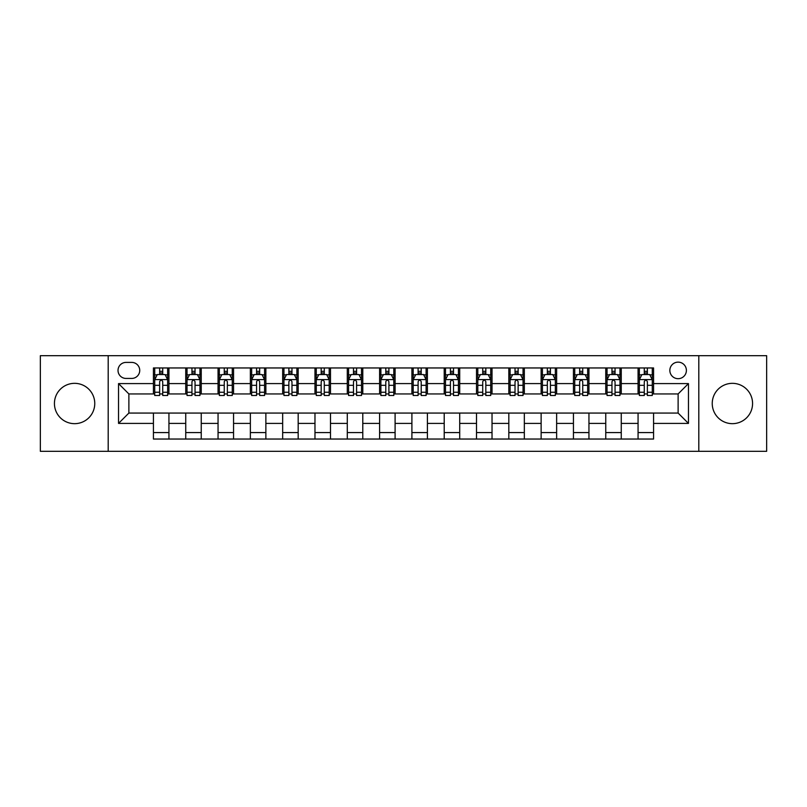 <?xml version="1.0" encoding="UTF-8"?>
<svg xmlns="http://www.w3.org/2000/svg" width="807" height="807" viewBox="0 0 807 807"><rect width="100%" height="100%" fill="white"/><g stroke="black" fill="none" stroke-linecap="round" stroke-linejoin="round"><path stroke-width="1.21" d="M732.403 383.335A20.165 20.165 0 0 0 712.238 403.5A20.165 20.165 0 0 0 732.403 423.665A20.165 20.165 0 0 0 752.568 403.5A20.165 20.165 0 0 0 732.403 383.335M74.597 383.335A20.165 20.165 0 0 0 54.432 403.5A20.165 20.165 0 0 0 74.597 423.665A20.165 20.165 0 0 0 94.762 403.5A20.165 20.165 0 0 0 74.597 383.335M678.122 362.141A8.272 8.272 0 0 0 669.85 370.413A8.272 8.272 0 0 0 678.122 378.685A8.272 8.272 0 0 0 686.394 370.413A8.272 8.272 0 0 0 678.122 362.141M698.801 451.315L766.65 451.315L766.65 355.685L698.801 355.685L698.801 451.315L108.199 451.315L108.199 355.685L40.35 355.685L40.35 451.315L108.199 451.315M126.033 378.433L131.723 378.433A8.009 8.009 0 0 0 139.732 370.413A8.009 8.009 0 0 0 131.723 362.404L126.033 362.404A8.009 8.009 0 0 0 118.024 370.413A8.009 8.009 0 0 0 126.033 378.433M698.801 355.685L108.199 355.685M153.431 423.403L118.538 423.403L118.538 383.597L153.431 383.597L153.431 393.937L128.878 393.937L128.878 413.063L153.431 413.063L153.431 439.038L653.569 439.038L653.569 413.063L678.122 413.063L678.122 393.937L653.569 393.937L653.569 383.597L688.462 383.597L688.462 423.403L653.569 423.403M653.569 383.597L653.569 367.962L153.431 367.962L153.431 383.597M638.065 367.962L638.065 393.937L639.356 393.937M644.268 393.937L647.365 393.937M652.278 393.937L653.569 393.937M638.065 393.937L619.968 393.937M605.754 367.962L605.754 393.937L607.046 393.937M611.958 393.937L615.055 393.937M605.754 393.937L587.657 393.937M573.444 367.962L573.444 393.937L574.735 393.937M579.648 393.937L582.745 393.937M573.444 393.937L555.347 393.937M541.134 367.962L541.134 393.937L542.425 393.937M547.338 393.937L550.445 393.937M541.134 393.937L523.047 393.937M508.824 367.962L508.824 393.937L510.115 393.937M515.027 393.937L518.134 393.937M508.824 393.937L490.737 393.937M476.513 367.962L476.513 393.937L477.815 393.937M482.717 393.937L485.824 393.937M476.513 393.937L458.426 393.937M444.213 367.962L444.213 393.937L445.504 393.937M450.417 393.937L453.514 393.937M444.213 393.937L426.116 393.937M411.903 367.962L411.903 393.937L413.194 393.937M418.107 393.937L421.204 393.937M411.903 393.937L393.806 393.937M379.593 367.962L379.593 393.937L380.884 393.937M385.796 393.937L388.893 393.937M379.593 393.937L361.496 393.937M347.282 367.962L347.282 393.937L348.574 393.937M353.486 393.937L356.583 393.937M347.282 393.937L329.185 393.937M314.972 367.962L314.972 393.937L316.263 393.937M321.176 393.937L324.283 393.937M314.972 393.937L296.885 393.937M282.662 367.962L282.662 393.937L283.953 393.937M288.866 393.937L291.973 393.937M282.662 393.937L264.575 393.937M250.362 367.962L250.362 393.937L251.653 393.937M256.555 393.937L259.662 393.937M250.362 393.937L232.265 393.937M218.051 367.962L218.051 393.937L219.343 393.937M224.255 393.937L227.352 393.937M218.051 393.937L199.954 393.937M185.741 367.962L185.741 393.937L187.032 393.937M191.945 393.937L195.042 393.937M185.741 393.937L167.644 393.937M153.431 393.937L154.722 393.937M159.635 393.937L162.732 393.937M153.431 413.063L168.935 413.063L168.935 439.038M653.569 413.063L168.935 413.063M168.935 367.962L168.935 393.937M153.431 374.418L154.722 374.418M159.635 374.418L162.732 374.418M167.644 374.418L168.935 374.418M153.431 432.582L168.935 432.582M185.741 413.063L185.741 439.038M201.246 367.962L201.246 393.937M185.741 374.418L187.032 374.418M191.945 374.418L195.042 374.418M199.954 374.418L201.246 374.418M201.246 413.063L201.246 439.038M185.741 432.582L201.246 432.582M218.051 413.063L218.051 439.038M233.556 413.063L233.556 439.038M218.051 432.582L233.556 432.582M233.556 367.962L233.556 393.937M218.051 374.418L219.343 374.418M224.255 374.418L227.352 374.418M232.265 374.418L233.556 374.418M250.362 413.063L250.362 439.038M265.866 413.063L265.866 439.038M250.362 432.582L265.866 432.582M265.866 367.962L265.866 393.937M250.362 374.418L251.653 374.418M256.555 374.418L259.662 374.418M264.575 374.418L265.866 374.418M282.662 413.063L282.662 439.038M298.176 413.063L298.176 439.038M282.662 432.582L298.176 432.582M298.176 367.962L298.176 393.937M282.662 374.418L283.953 374.418M288.866 374.418L291.973 374.418M296.885 374.418L298.176 374.418M314.972 413.063L314.972 439.038M330.487 413.063L330.487 439.038M314.972 432.582L330.487 432.582M330.487 367.962L330.487 393.937M314.972 374.418L316.263 374.418M321.176 374.418L324.283 374.418M329.185 374.418L330.487 374.418M347.282 413.063L347.282 439.038M362.787 413.063L362.787 439.038M347.282 432.582L362.787 432.582M362.787 367.962L362.787 393.937M347.282 374.418L348.574 374.418M353.486 374.418L356.583 374.418M361.496 374.418L362.787 374.418M379.593 413.063L379.593 439.038M395.097 413.063L395.097 439.038M379.593 432.582L395.097 432.582M395.097 367.962L395.097 393.937M379.593 374.418L380.884 374.418M385.796 374.418L388.893 374.418M393.806 374.418L395.097 374.418M411.903 413.063L411.903 439.038M427.407 413.063L427.407 439.038M411.903 432.582L427.407 432.582M427.407 367.962L427.407 393.937M411.903 374.418L413.194 374.418M418.107 374.418L421.204 374.418M426.116 374.418L427.407 374.418M444.213 413.063L444.213 439.038M459.718 413.063L459.718 439.038M444.213 432.582L459.718 432.582M459.718 367.962L459.718 393.937M444.213 374.418L445.504 374.418M450.417 374.418L453.514 374.418M458.426 374.418L459.718 374.418M476.513 413.063L476.513 439.038M492.028 413.063L492.028 439.038M476.513 432.582L492.028 432.582M492.028 367.962L492.028 393.937M476.513 374.418L477.815 374.418M482.717 374.418L485.824 374.418M490.737 374.418L492.028 374.418M508.824 413.063L508.824 439.038M524.338 413.063L524.338 439.038M508.824 432.582L524.338 432.582M524.338 367.962L524.338 393.937M508.824 374.418L510.115 374.418M515.027 374.418L518.134 374.418M523.047 374.418L524.338 374.418M541.134 413.063L541.134 439.038M556.638 413.063L556.638 439.038M541.134 432.582L556.638 432.582M556.638 367.962L556.638 393.937M541.134 374.418L542.425 374.418M547.338 374.418L550.445 374.418M555.347 374.418L556.638 374.418M573.444 413.063L573.444 439.038M588.949 413.063L588.949 439.038M573.444 432.582L588.949 432.582M588.949 367.962L588.949 393.937M573.444 374.418L574.735 374.418M579.648 374.418L582.745 374.418M587.657 374.418L588.949 374.418M605.754 413.063L605.754 439.038M621.259 413.063L621.259 439.038M605.754 432.582L621.259 432.582M621.259 367.962L621.259 393.937M605.754 374.418L607.046 374.418M611.958 374.418L615.055 374.418M619.968 374.418L621.259 374.418M638.065 413.063L638.065 439.038M638.065 432.582L653.569 432.582M638.065 374.418L639.356 374.418M644.268 374.418L647.365 374.418M652.278 374.418L653.569 374.418M128.878 393.937L118.538 383.597M128.878 413.063L118.538 423.403M688.462 383.597L678.122 393.937M688.462 423.403L678.122 413.063M162.732 371.321L159.635 371.321M167.644 392.242L162.732 392.242L162.732 395.491L167.644 395.491L167.644 379.724L165.062 374.549L157.304 374.549L154.722 379.724L154.722 395.491L159.635 395.491L159.635 392.242L154.722 392.242M154.722 379.724L154.722 367.962M167.644 379.724L167.644 367.962M159.635 374.549L159.635 367.962M162.732 367.962L162.732 374.549M162.732 392.242L162.732 381.661C161.703 379.663 160.674 379.663 159.635 381.661L159.635 392.242M195.042 371.321L191.945 371.321M199.954 392.242L195.042 392.242L195.042 395.491L199.954 395.491L199.954 379.724L197.372 374.549L189.615 374.549L187.032 379.724L187.032 395.491L191.945 395.491L191.945 392.242L187.032 392.242M187.032 379.724L187.032 367.962M199.954 379.724L199.954 367.962M191.945 374.549L191.945 367.962M195.042 367.962L195.042 374.549M195.042 392.242L195.042 381.661C194.013 379.663 192.974 379.663 191.945 381.661L191.945 392.242M227.352 371.321L224.255 371.321M232.265 392.242L227.352 392.242L227.352 395.491L232.265 395.491L232.265 379.724L229.682 374.549L221.925 374.549L219.343 379.724L219.343 395.491L224.255 395.491L224.255 392.242L219.343 392.242M219.343 379.724L219.343 367.962M232.265 379.724L232.265 367.962M224.255 374.549L224.255 367.962M227.352 367.962L227.352 374.549M227.352 392.242L227.352 381.661C226.323 379.663 225.284 379.663 224.255 381.661L224.255 392.242M259.662 371.321L256.555 371.321M264.575 392.242L259.662 392.242L259.662 395.491L264.575 395.491L264.575 379.724L261.993 374.549L254.235 374.549L251.653 379.724L251.653 395.491L256.555 395.491L256.555 392.242L251.653 392.242M251.653 379.724L251.653 367.962M264.575 379.724L264.575 367.962M256.555 374.549L256.555 367.962M259.662 367.962L259.662 374.549M259.662 392.242L259.662 381.661C258.633 379.663 257.594 379.663 256.555 381.661L256.555 392.242M291.973 371.321L288.866 371.321M296.885 392.242L291.973 392.242L291.973 395.491L296.885 395.491L296.885 379.724L294.293 374.549L286.546 374.549L283.953 379.724L283.953 395.491L288.866 395.491L288.866 392.242L283.953 392.242M283.953 379.724L283.953 367.962M296.885 379.724L296.885 367.962M288.866 374.549L288.866 367.962M291.973 367.962L291.973 374.549M291.973 392.242L291.973 381.661C290.934 379.663 289.905 379.663 288.866 381.661L288.866 392.242M324.283 371.321L321.176 371.321M329.185 392.242L324.283 392.242L324.283 395.491L329.185 395.491L329.185 379.724L326.603 374.549L318.856 374.549L316.263 379.724L316.263 395.491L321.176 395.491L321.176 392.242L316.263 392.242M316.263 379.724L316.263 367.962M329.185 379.724L329.185 367.962M321.176 374.549L321.176 367.962M324.283 367.962L324.283 374.549M324.283 392.242L324.283 381.661C323.244 379.663 322.215 379.663 321.176 381.661L321.176 392.242M356.583 371.321L353.486 371.321M361.496 392.242L356.583 392.242L356.583 395.491L361.496 395.491L361.496 379.724L358.913 374.549L351.156 374.549L348.574 379.724L348.574 395.491L353.486 395.491L353.486 392.242L348.574 392.242M348.574 379.724L348.574 367.962M361.496 379.724L361.496 367.962M353.486 374.549L353.486 367.962M356.583 367.962L356.583 374.549M356.583 392.242L356.583 381.661C355.554 379.663 354.525 379.663 353.486 381.661L353.486 392.242M388.893 371.321L385.796 371.321M393.806 392.242L388.893 392.242L388.893 395.491L393.806 395.491L393.806 379.724L391.224 374.549L383.466 374.549L380.884 379.724L380.884 395.491L385.796 395.491L385.796 392.242L380.884 392.242M380.884 379.724L380.884 367.962M393.806 379.724L393.806 367.962M385.796 374.549L385.796 367.962M388.893 367.962L388.893 374.549M388.893 392.242L388.893 381.661C387.864 379.663 386.825 379.663 385.796 381.661L385.796 392.242M421.204 371.321L418.107 371.321M426.116 392.242L421.204 392.242L421.204 395.491L426.116 395.491L426.116 379.724L423.534 374.549L415.776 374.549L413.194 379.724L413.194 395.491L418.107 395.491L418.107 392.242L413.194 392.242M413.194 379.724L413.194 367.962M426.116 379.724L426.116 367.962M418.107 374.549L418.107 367.962M421.204 367.962L421.204 374.549M421.204 392.242L421.204 381.661C420.175 379.663 419.136 379.663 418.107 381.661L418.107 392.242M453.514 371.321L450.417 371.321M458.426 392.242L453.514 392.242L453.514 395.491L458.426 395.491L458.426 379.724L455.844 374.549L448.087 374.549L445.504 379.724L445.504 395.491L450.417 395.491L450.417 392.242L445.504 392.242M445.504 379.724L445.504 367.962M458.426 379.724L458.426 367.962M450.417 374.549L450.417 367.962M453.514 367.962L453.514 374.549M453.514 392.242L453.514 381.661C452.485 379.663 451.446 379.663 450.417 381.661L450.417 392.242M485.824 371.321L482.717 371.321M490.737 392.242L485.824 392.242L485.824 395.491L490.737 395.491L490.737 379.724L488.144 374.549L480.397 374.549L477.815 379.724L477.815 395.491L482.717 395.491L482.717 392.242L477.815 392.242M477.815 379.724L477.815 367.962M490.737 379.724L490.737 367.962M482.717 374.549L482.717 367.962M485.824 367.962L485.824 374.549M485.824 392.242L485.824 381.661C484.795 379.663 483.756 379.663 482.717 381.661L482.717 392.242M518.134 371.321L515.027 371.321M523.047 392.242L518.134 392.242L518.134 395.491L523.047 395.491L523.047 379.724L520.454 374.549L512.707 374.549L510.115 379.724L510.115 395.491L515.027 395.491L515.027 392.242L510.115 392.242M510.115 379.724L510.115 367.962M523.047 379.724L523.047 367.962M515.027 374.549L515.027 367.962M518.134 367.962L518.134 374.549M518.134 392.242L518.134 381.661C517.095 379.663 516.066 379.663 515.027 381.661L515.027 392.242M550.445 371.321L547.338 371.321M555.347 392.242L550.445 392.242L550.445 395.491L555.347 395.491L555.347 379.724L552.765 374.549L545.007 374.549L542.425 379.724L542.425 395.491L547.338 395.491L547.338 392.242L542.425 392.242M542.425 379.724L542.425 367.962M555.347 379.724L555.347 367.962M547.338 374.549L547.338 367.962M550.445 367.962L550.445 374.549M550.445 392.242L550.445 381.661C549.406 379.663 548.377 379.663 547.338 381.661L547.338 392.242M582.745 371.321L579.648 371.321M587.657 392.242L582.745 392.242L582.745 395.491L587.657 395.491L587.657 379.724L585.075 374.549L577.318 374.549L574.735 379.724L574.735 395.491L579.648 395.491L579.648 392.242L574.735 392.242M574.735 379.724L574.735 367.962M587.657 379.724L587.657 367.962M579.648 374.549L579.648 367.962M582.745 367.962L582.745 374.549M582.745 392.242L582.745 381.661C581.716 379.663 580.687 379.663 579.648 381.661L579.648 392.242M615.055 371.321L611.958 371.321M619.968 392.242L615.055 392.242L615.055 395.491L619.968 395.491L619.968 379.724L617.385 374.549L609.628 374.549L607.046 379.724L607.046 395.491L611.958 395.491L611.958 392.242L607.046 392.242M607.046 379.724L607.046 367.962M619.968 379.724L619.968 367.962M611.958 374.549L611.958 367.962M615.055 367.962L615.055 374.549M615.055 392.242L615.055 381.661C614.026 379.663 612.987 379.663 611.958 381.661L611.958 392.242M647.365 371.321L644.268 371.321M652.278 392.242L647.365 392.242L647.365 395.491L652.278 395.491L652.278 379.724L649.696 374.549L641.938 374.549L639.356 379.724L639.356 395.491L644.268 395.491L644.268 392.242L639.356 392.242M639.356 379.724L639.356 367.962M652.278 379.724L652.278 367.962M644.268 374.549L644.268 367.962M647.365 367.962L647.365 374.549M647.365 392.242L647.365 381.661C646.336 379.663 645.297 379.663 644.268 381.661L644.268 392.242M185.741 423.403L168.935 423.403M185.741 383.597L168.935 383.597M218.051 383.597L201.246 383.597M218.051 423.403L201.246 423.403M250.362 383.597L233.556 383.597M250.362 423.403L233.556 423.403M282.662 383.597L265.866 383.597M282.662 423.403L265.866 423.403M314.972 383.597L298.176 383.597M314.972 423.403L298.176 423.403M347.282 383.597L330.487 383.597M347.282 423.403L330.487 423.403M379.593 383.597L362.787 383.597M379.593 423.403L362.787 423.403M411.903 383.597L395.097 383.597M411.903 423.403L395.097 423.403M444.213 383.597L427.407 383.597M444.213 423.403L427.407 423.403M476.513 383.597L459.718 383.597M476.513 423.403L459.718 423.403M508.824 383.597L492.028 383.597M508.824 423.403L492.028 423.403M541.134 383.597L524.338 383.597M541.134 423.403L524.338 423.403M573.444 383.597L556.638 383.597M573.444 423.403L556.638 423.403M605.754 383.597L588.949 383.597M605.754 423.403L588.949 423.403M638.065 383.597L621.259 383.597M638.065 423.403L621.259 423.403M167.584 379.593L154.783 379.593M154.722 374.862L157.153 374.862M165.213 374.862L167.644 374.862M159.635 385.322L154.722 385.322M167.644 385.322L162.732 385.322M162.732 372.965L159.635 372.965M199.894 379.593L187.093 379.593M187.032 374.862L189.463 374.862M197.523 374.862L199.954 374.862M191.945 385.322L187.032 385.322M199.954 385.322L195.042 385.322M195.042 372.965L191.945 372.965M232.204 379.593L219.403 379.593M219.343 374.862L221.774 374.862M229.834 374.862L232.265 374.862M224.255 385.322L219.343 385.322M232.265 385.322L227.352 385.322M227.352 372.965L224.255 372.965M264.504 379.593L251.713 379.593M251.653 374.862L254.074 374.862M262.144 374.862L264.575 374.862M256.555 385.322L251.653 385.322M264.575 385.322L259.662 385.322M259.662 372.965L256.555 372.965M296.815 379.593L284.024 379.593M283.953 374.862L286.384 374.862M294.454 374.862L296.885 374.862M288.866 385.322L283.953 385.322M296.885 385.322L291.973 385.322M291.973 372.965L288.866 372.965M329.125 379.593L316.334 379.593M316.263 374.862L318.694 374.862M326.764 374.862L329.185 374.862M321.176 385.322L316.263 385.322M329.185 385.322L324.283 385.322M324.283 372.965L321.176 372.965M361.435 379.593L348.644 379.593M348.574 374.862L351.005 374.862M359.065 374.862L361.496 374.862M353.486 385.322L348.574 385.322M361.496 385.322L356.583 385.322M356.583 372.965L353.486 372.965M393.745 379.593L380.944 379.593M380.884 374.862L383.315 374.862M391.375 374.862L393.806 374.862M385.796 385.322L380.884 385.322M393.806 385.322L388.893 385.322M388.893 372.965L385.796 372.965M426.056 379.593L413.255 379.593M413.194 374.862L415.625 374.862M423.685 374.862L426.116 374.862M418.107 385.322L413.194 385.322M426.116 385.322L421.204 385.322M421.204 372.965L418.107 372.965M458.356 379.593L445.565 379.593M445.504 374.862L447.935 374.862M455.995 374.862L458.426 374.862M450.417 385.322L445.504 385.322M458.426 385.322L453.514 385.322M453.514 372.965L450.417 372.965M490.666 379.593L477.875 379.593M477.815 374.862L480.236 374.862M488.306 374.862L490.737 374.862M482.717 385.322L477.815 385.322M490.737 385.322L485.824 385.322M485.824 372.965L482.717 372.965M522.976 379.593L510.185 379.593M510.115 374.862L512.546 374.862M520.616 374.862L523.047 374.862M515.027 385.322L510.115 385.322M523.047 385.322L518.134 385.322M518.134 372.965L515.027 372.965M555.287 379.593L542.496 379.593M542.425 374.862L544.856 374.862M552.926 374.862L555.347 374.862M547.338 385.322L542.425 385.322M555.347 385.322L550.445 385.322M550.445 372.965L547.338 372.965M587.597 379.593L574.796 379.593M574.735 374.862L577.166 374.862M585.226 374.862L587.657 374.862M579.648 385.322L574.735 385.322M587.657 385.322L582.745 385.322M582.745 372.965L579.648 372.965M619.907 379.593L607.106 379.593M607.046 374.862L609.477 374.862M617.537 374.862L619.968 374.862M611.958 385.322L607.046 385.322M619.968 385.322L615.055 385.322M615.055 372.965L611.958 372.965M652.217 379.593L639.416 379.593M639.356 374.862L641.787 374.862M649.847 374.862L652.278 374.862M644.268 385.322L639.356 385.322M652.278 385.322L647.365 385.322M647.365 372.965L644.268 372.965"/></g></svg>
